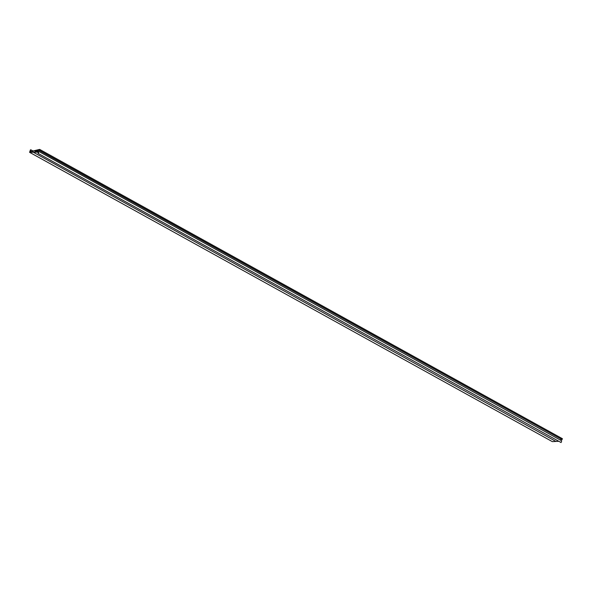 <?xml version="1.0" encoding="UTF-8"?>
<svg xmlns="http://www.w3.org/2000/svg" width="592" height="592" viewBox="0 0 592 592"><rect width="100%" height="100%" fill="white"/><g stroke="black" fill="none" stroke-linecap="round" stroke-linejoin="round"><path stroke-width="0.89" d="M35.727 151.078L39.361 150.309L39.671 149.399L30.199 151.663L30.836 149.798L30.444 149.85L29.6 152.329L38.369 152.122L37.962 153.306L561.09 442.55L561.682 440.803L38.946 151.515L36.341 151.419M560.069 439.915L561.497 439.516M39.005 150.353L562.089 439.597L562.4 438.694L39.671 149.399M39.361 150.309L562.089 439.597M30.836 149.798L33.352 151.189M29.6 152.329L552.329 441.625L558.374 441.314M32.775 151.915L555.503 441.203M37.962 153.306L561.09 442.55M38.354 153.254L38.946 151.515M34.847 151.197L35.283 151.434"/></g></svg>
